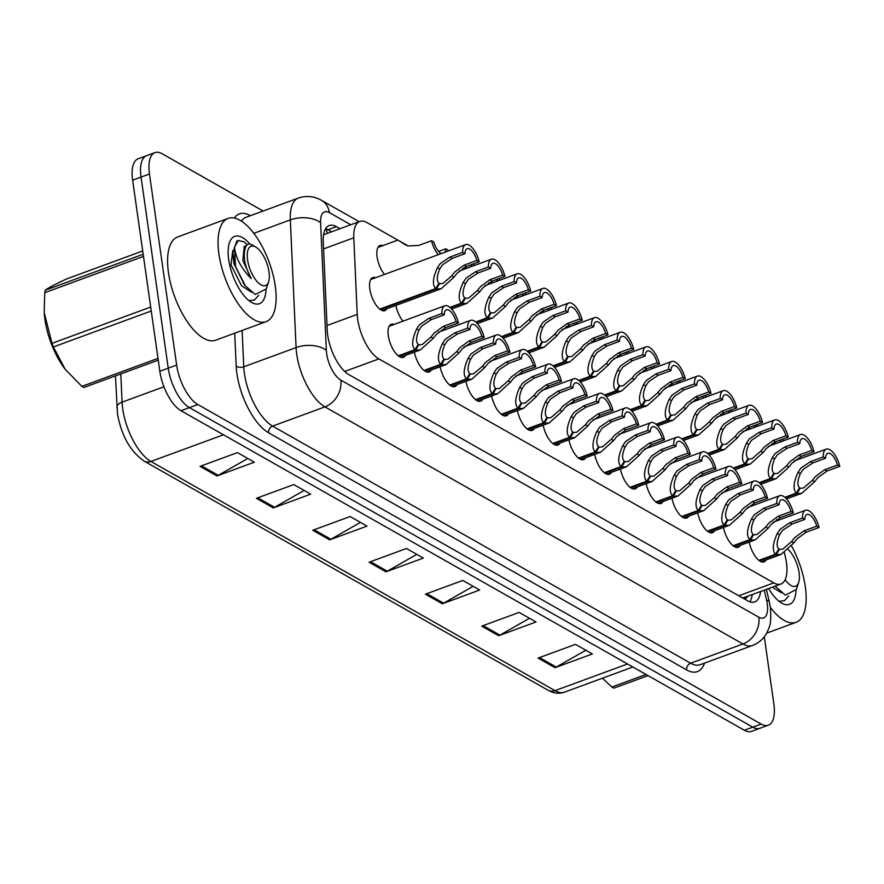 <?xml version="1.0" encoding="UTF-8"?>
<svg xmlns="http://www.w3.org/2000/svg" width="884" height="884" viewBox="0 0 884 884"><rect width="100%" height="100%" fill="white"/><g stroke="black" fill="none" stroke-linecap="round" stroke-linejoin="round"><path stroke-width="1.33" d="M384.485 274.438A17.603 7.492 -110.2 0 1 377.092 256.879A17.603 7.492 -110.2 0 1 380.032 245.476A17.603 7.492 -110.2 0 1 382.86 245.608M386.982 308.693A17.603 7.492 -110.2 0 1 384.905 310.627A17.603 7.492 -110.2 0 1 369.821 288.991A17.603 7.492 -110.2 0 1 372.761 277.576A17.603 7.492 -110.2 0 1 375.589 277.709M405.469 355.401A17.603 7.492 -110.2 0 1 403.402 357.335A17.603 7.492 -110.2 0 1 388.308 335.699A17.603 7.492 -110.2 0 1 391.247 324.295A17.603 7.492 -110.2 0 1 394.076 324.428M398.319 240.382L366.915 222.569A33.006 14.056 69.8 0 0 359.777 221.442A33.006 14.056 69.8 0 0 353.788 237.796L357.235 314.406A33.006 14.056 69.8 0 0 357.711 319.444A33.006 14.056 69.8 0 0 378.871 358.893L773.776 582.888A33.006 14.056 69.8 0 0 780.926 584.015A33.006 14.056 69.8 0 0 785.434 557.296L784.384 552.677M780.926 584.015L744.483 597.418A33.006 14.056 -110.2 0 1 743.124 597.739L743.422 597.904A11.006 4.685 69.8 0 0 747.422 596.335M742.306 597.794L743.124 597.739M408.077 245.918L402.275 242.625M407.723 245.818L399.944 241.299M777.058 520.742L776.76 519.427M402.971 321.157A17.603 7.492 -110.2 0 1 395.888 305.411M585.772 457.68A17.603 7.492 -110.2 0 1 583.705 459.614A17.603 7.492 -110.2 0 1 568.92 439.79M560.014 443.061A17.603 7.492 -110.2 0 1 557.948 444.995A17.603 7.492 -110.2 0 1 543.163 425.182M508.499 413.845A17.603 7.492 -110.2 0 1 506.433 415.778A17.603 7.492 -110.2 0 1 491.648 395.955M482.741 399.236A17.603 7.492 -110.2 0 1 480.675 401.17A17.603 7.492 -110.2 0 1 465.89 381.347M456.984 384.628A17.603 7.492 -110.2 0 1 454.917 386.562A17.603 7.492 -110.2 0 1 440.133 366.738M431.226 370.009A17.603 7.492 -110.2 0 1 429.16 371.943A17.603 7.492 -110.2 0 1 414.375 352.13M534.256 428.453A17.603 7.492 -110.2 0 1 532.19 430.386A17.603 7.492 -110.2 0 1 517.405 410.574M611.529 472.288A17.603 7.492 -110.2 0 1 609.463 474.222A17.603 7.492 -110.2 0 1 594.678 454.398M637.287 486.896A17.603 7.492 -110.2 0 1 635.22 488.83A17.603 7.492 -110.2 0 1 620.446 469.006M663.044 501.504A17.603 7.492 -110.2 0 1 660.978 503.438A17.603 7.492 -110.2 0 1 646.204 483.625M688.802 516.123A17.603 7.492 -110.2 0 1 686.735 518.046A17.603 7.492 -110.2 0 1 671.962 498.233M714.559 530.731A17.603 7.492 -110.2 0 1 712.493 532.665A17.603 7.492 -110.2 0 1 697.719 512.842M740.317 545.34A17.603 7.492 -110.2 0 1 738.25 547.273A17.603 7.492 -110.2 0 1 723.477 527.45M766.074 559.948A17.603 7.492 -110.2 0 1 764.008 561.881A17.603 7.492 -110.2 0 1 749.234 542.058M764.295 636.767L773.843 703.808A33.006 14.056 -110.2 0 1 768.329 725.2L759.92 728.294A33.006 14.056 -110.2 0 1 752.781 727.167L189.397 407.612A33.006 14.056 -110.2 0 1 168.236 368.164L141.053 177.098A33.006 14.056 -110.2 0 1 146.556 155.706A33.006 14.056 -110.2 0 0 141.053 177.098L168.236 368.164A33.006 14.056 -110.2 0 0 189.397 407.612L752.781 727.167A33.006 14.056 -110.2 0 0 759.92 728.294L751.51 731.388A33.006 14.056 -110.2 0 1 744.372 730.261L180.988 410.695A33.006 14.056 -110.2 0 1 159.827 371.258L132.633 180.192A33.006 14.056 -110.2 0 1 138.147 158.8L154.965 152.612A33.006 14.056 -110.2 0 1 162.115 153.739L263.112 211.022M585.816 650.226L556.268 667.089A8.807 7.116 119.6 0 1 554.997 667.685L592.368 653.939L575.462 644.359L538.091 658.094L554.997 667.685M529.472 618.27L499.935 635.132A8.807 7.116 119.6 0 1 498.653 635.729L536.024 621.982L519.129 612.402L481.758 626.137L498.653 635.729M473.139 586.313L443.591 603.175A8.807 7.116 119.6 0 1 442.32 603.772L479.692 590.026L462.785 580.445L425.414 594.181L442.32 603.772M247.785 458.487L218.237 475.349A8.807 7.116 119.6 0 1 216.956 475.946L254.338 462.199L237.431 452.619L200.06 466.354L216.956 475.946M304.118 490.443L274.581 507.305A8.807 7.116 119.6 0 1 273.3 507.902L310.671 494.156L293.775 484.576L256.393 498.311L273.3 507.902M360.462 522.4L330.914 539.262A8.807 7.116 119.6 0 1 329.644 539.859L367.015 526.113L350.108 516.532L312.737 530.267L329.644 539.859M416.795 554.356L387.258 571.219A8.807 7.116 119.6 0 1 385.976 571.815L423.348 558.069L406.452 548.489L369.07 562.224L385.976 571.815M340.008 228.713L336.384 226.658A33.006 14.056 69.8 0 0 329.246 225.53A33.006 14.056 69.8 0 0 323.246 241.885L327.224 330.141A33.006 14.056 69.8 0 0 327.71 335.18A33.006 14.056 69.8 0 0 348.86 374.617L747.621 600.8A33.006 14.056 69.8 0 0 754.759 601.927A33.006 14.056 69.8 0 0 760.583 591.495M768.329 725.2A33.006 14.056 -110.2 0 1 761.19 724.084L197.806 404.518A33.006 14.056 -110.2 0 1 176.645 365.07L149.462 174.004A33.006 14.056 -110.2 0 1 154.965 152.612M752.173 594.589A33.006 14.056 -110.2 0 1 749.952 601.86M325.632 228.702A33.006 14.056 -110.2 0 1 327.975 229.752L331.599 231.807M398.253 355.821L414.961 349.677C411.436 346.163 411.999 339.246 416.662 328.925L419.447 324.782L429.06 318.251L441.878 313.533A16.509 7.028 69.8 0 1 444.884 305.742A16.509 7.028 69.8 0 1 458.431 322.925L445.613 327.644L436.353 334.362L433.248 338.34L420.386 349.92L415.701 350.097L398.872 356.285M417.823 345.036L422.198 344.561L430.939 337.025L434.099 333.091L443.304 326.329L456.111 321.61A12.1 5.149 -110.2 0 0 446.409 309.875A12.1 5.149 -110.2 0 0 444.199 314.848L431.381 319.566L421.701 326.052L418.972 330.24C415.999 337.312 415.756 342.031 418.231 344.384L414.961 349.677M418.773 344.694L415.701 350.097M458.431 322.925L456.111 321.61M444.199 314.848L441.878 313.533M379.766 309.113L435.713 288.538C432.188 285.024 432.751 278.106 437.414 267.786L440.21 263.631L449.812 257.111L462.63 252.393A16.509 7.028 69.8 0 1 465.636 244.603A16.509 7.028 69.8 0 1 479.183 261.786L466.376 266.493L457.105 273.222L454.011 277.2L441.138 288.781L436.453 288.957L380.385 309.566M438.574 283.897L442.961 283.421L451.702 275.885L454.851 271.94L464.056 265.178L476.874 260.471A12.1 5.149 -110.2 0 0 467.161 248.736A12.1 5.149 -110.2 0 0 464.951 253.708L452.133 258.426L442.453 264.913L439.724 269.09C436.762 276.173 436.508 280.891 438.983 283.245L435.713 288.538M439.525 283.554L436.453 288.957M479.183 261.786L476.874 260.471M464.951 253.708L462.63 252.393M438.331 254.647A16.509 7.028 69.8 0 1 431.514 240.724L418.696 245.432L408.231 245.962L399.502 241.034L405.922 245.133M448.077 251.056A16.509 7.028 69.8 0 0 448.066 250.106L445.746 248.791L438.63 251.41M445.746 248.791A12.1 5.149 -110.2 0 1 445.105 252.15M441.293 253.553A12.1 5.149 -110.2 0 1 433.834 242.039L431.514 240.724M400.231 241.454L404.22 244.083M407.391 245.708L404.441 244.006M377.965 247.41L397.778 240.128L399.502 241.034M275.255 286.007A55.007 23.426 -110.2 0 1 266.073 321.666A55.007 23.426 -110.2 0 1 218.923 254.062A55.007 23.426 -110.2 0 1 228.105 218.403A55.007 23.426 -110.2 0 1 275.255 286.007M266.073 321.666L215.619 340.218A55.007 23.426 -110.2 0 1 168.457 272.603A55.007 23.426 -110.2 0 1 177.651 236.956L228.105 218.403M265.996 289.643A35.868 15.271 -110.2 0 1 251.266 302.229A35.868 15.271 -110.2 0 1 228.713 259.62A35.868 15.271 -110.2 0 1 229.42 242.802A35.868 15.271 -110.2 0 1 249.885 244.083M158.247 360.153L83.847 387.501A59.416 25.293 -110.2 0 1 82.853 386.971A59.416 25.293 -110.2 0 1 81.847 386.374L158.004 358.374M142.711 250.957L66.565 278.957C54.996 284.35 47.913 288.096 45.327 290.195L143.175 254.227M249.023 300.648L254.393 300.041L258.703 295.3M247.266 244.746L244.083 241.873L238.326 240.503L234.448 247.078C235.752 258.095 241.354 268.614 251.255 278.648C244.89 266.891 242.879 256.791 245.244 248.349C246.404 244.238 248.724 243.078 252.194 244.89L255.863 247.1A20.962 8.928 -110.2 0 1 266.67 262.835A20.962 8.928 -110.2 0 1 268.625 281.819A20.962 8.928 -110.2 0 1 261.001 284.869A20.962 8.928 -110.2 0 1 247.564 259.83A20.962 8.928 -110.2 0 1 255.598 246.956A20.962 8.928 -110.2 0 1 255.863 247.1M238.326 240.503L236.846 241.045L232.801 252.813L235.531 266.592L234.448 247.078M268.625 281.819L266.283 288.858L255.299 294.494L245.465 285.985L235.531 266.592M65.096 369.158A51.714 22.023 -110.2 0 1 64.919 368.937A51.714 22.023 -110.2 0 1 44.244 312.693L51.979 343.346L150.689 307.046M143.484 256.382L44.764 292.681A59.416 25.293 -110.2 0 1 45.327 290.195M151.252 310.98L53.405 346.959A59.416 25.293 -110.2 0 1 51.979 343.346M53.405 346.959L65.184 369.28L81.847 386.374M44.764 292.681L44.2 311.908M232.779 252.813L233.951 263.763L244.238 284.317M232.768 250.603L230.989 264.857L241.476 285.654L251.498 292.239M246.448 245.575L244.227 246.437L242.846 260.493L251.255 278.648M791.556 545.914A55.007 23.426 -110.2 0 1 805.291 586.656A55.007 23.426 -110.2 0 1 796.108 622.314A55.007 23.426 -110.2 0 1 770.329 607.352M796.031 590.28A35.868 15.271 -110.2 0 1 781.301 602.866A35.868 15.271 -110.2 0 1 768.66 588.523M648.005 675.608L613.883 688.15A59.416 25.293 -110.2 0 1 612.888 687.619A59.416 25.293 -110.2 0 1 611.883 687.023L646.016 674.47M779.058 601.297L784.428 600.689L788.738 595.938M788.208 549.539A20.962 8.928 -110.2 0 1 798.661 582.468A20.962 8.928 -110.2 0 1 791.025 585.517A20.962 8.928 -110.2 0 1 785.147 579.716M798.661 582.468L796.307 589.506L785.324 595.142L775.124 586.147M602.369 678.227L611.883 687.023M772.307 587.186L781.533 592.888M424.011 370.429L440.718 364.285C437.193 360.771 437.757 353.854 442.42 343.533L445.204 339.39L454.818 332.859L467.636 328.152A16.509 7.028 69.8 0 1 470.642 320.351A16.509 7.028 69.8 0 1 484.189 337.544L471.371 342.252L462.111 348.97L459.006 352.948L446.144 364.528L441.459 364.705L424.629 370.893M443.58 359.644L447.956 359.169L456.697 351.644L459.857 347.699L469.061 340.937L481.868 336.229A12.1 5.149 -110.2 0 0 472.166 324.483A12.1 5.149 -110.2 0 0 469.957 329.467L457.138 334.174L447.459 340.671L444.729 344.848C441.757 351.92 441.514 356.639 443.989 358.992L440.718 364.285M444.53 359.302L441.459 364.705M484.189 337.544L481.868 336.229M469.957 329.467L467.636 328.152M449.768 385.037L466.476 378.904C462.951 375.391 463.514 368.473 468.177 358.142L470.962 353.998L480.576 347.467L493.394 342.76A16.509 7.028 69.8 0 1 496.399 334.959A16.509 7.028 69.8 0 1 509.946 352.152L497.128 356.86L487.869 363.589L484.763 367.556L471.901 379.137L467.216 379.313L450.387 385.501M469.338 374.263L473.725 373.777L482.454 366.252L485.614 362.307L494.819 355.545L507.626 350.837A12.1 5.149 -110.2 0 0 497.924 339.091A12.1 5.149 -110.2 0 0 495.714 344.075L482.896 348.782L473.216 355.28L470.487 359.457C467.526 366.54 467.271 371.247 469.747 373.601L466.476 378.904M470.288 373.91L467.216 379.313M509.946 352.152L507.626 350.837M495.714 344.075L493.394 342.76M475.526 399.656L492.233 393.513C488.708 389.999 489.272 383.081 493.935 372.761L496.72 368.606L506.333 362.075L519.151 357.368A16.509 7.028 69.8 0 1 522.157 349.578A16.509 7.028 69.8 0 1 535.704 366.761L522.886 371.468L513.626 378.197L510.521 382.175L497.659 393.756L492.974 393.933L476.144 400.109M495.095 388.872L499.482 388.396L508.212 380.86L511.372 376.916L520.577 370.153L533.384 365.446A12.1 5.149 -110.2 0 0 523.682 353.699A12.1 5.149 -110.2 0 0 521.472 358.683L508.654 363.39L498.974 369.888L496.244 374.065C493.283 381.148 493.029 385.866 495.504 388.22L492.233 393.513M496.046 388.518L492.974 393.933M535.704 366.761L533.384 365.446M521.472 358.683L519.151 357.368M501.283 414.264L517.991 408.121C514.466 404.607 515.029 397.689 519.693 387.369L522.477 383.225L532.091 376.694L544.909 371.976A16.509 7.028 69.8 0 1 547.914 364.186A16.509 7.028 69.8 0 1 561.462 381.369L548.655 386.087L539.384 392.805L536.29 396.783L523.416 408.364L518.731 408.541L501.902 414.729M520.853 403.48L525.24 403.005L533.969 395.468L537.129 391.524L546.334 384.772L559.141 380.054A12.1 5.149 -110.2 0 0 549.439 368.319A12.1 5.149 -110.2 0 0 547.229 373.291L534.411 378.009L524.731 384.496L522.002 388.684C519.041 395.756 518.786 400.474 521.262 402.828L517.991 408.121M521.803 403.137L518.731 408.541M561.462 381.369L559.141 380.054M547.229 373.291L544.909 371.976M463.117 268.062A16.509 7.028 69.8 0 0 464.089 269.255M473.835 265.675A16.509 7.028 69.8 0 0 473.824 264.725L472.796 264.139M471.426 264.636A12.1 5.149 -110.2 0 1 470.874 266.758M467.05 268.161A12.1 5.149 -110.2 0 1 465.282 266.935M488.874 282.681A16.509 7.028 69.8 0 0 489.846 283.863M499.593 280.283A16.509 7.028 69.8 0 0 499.582 279.333L498.554 278.747M497.184 279.256A12.1 5.149 -110.2 0 1 496.631 281.366M492.808 282.769A12.1 5.149 -110.2 0 1 491.04 281.543M514.632 297.289A16.509 7.028 69.8 0 0 515.604 298.472M525.35 294.891A16.509 7.028 69.8 0 0 525.339 293.941L524.311 293.355M522.941 293.864A12.1 5.149 -110.2 0 1 522.389 295.985M518.565 297.389A12.1 5.149 -110.2 0 1 516.797 296.162M540.389 311.897A16.509 7.028 69.8 0 0 541.362 313.091M551.108 309.499A16.509 7.028 69.8 0 0 551.097 308.549L550.069 307.964M548.699 308.472A12.1 5.149 -110.2 0 1 548.146 310.593M544.323 311.997A12.1 5.149 -110.2 0 1 542.555 310.77M449.967 307.378L461.47 303.146C457.945 299.632 458.509 292.714 463.172 282.394L465.967 278.25L475.57 271.719L488.388 267.001A16.509 7.028 69.8 0 1 491.405 259.211A16.509 7.028 69.8 0 1 504.941 276.394L492.134 281.112L482.863 287.83L479.769 291.808L466.896 303.389L462.21 303.566L450.52 307.864M464.332 298.505L468.719 298.03L477.459 290.493L480.609 286.56L489.813 279.797L502.631 275.079A12.1 5.149 -110.2 0 0 492.918 263.344A12.1 5.149 -110.2 0 0 490.708 268.316L477.89 273.034L468.222 279.521L465.481 283.709C462.52 290.781 462.266 295.499 464.741 297.853L461.47 303.146M465.282 298.162L462.21 303.566M504.941 276.394L502.631 275.079M490.708 268.316L488.388 267.001M475.725 321.986L487.228 317.754C483.703 314.24 484.266 307.323 488.929 297.002L491.725 292.858L501.327 286.328L514.145 281.62A16.509 7.028 69.8 0 1 517.162 273.819A16.509 7.028 69.8 0 1 530.709 291.002L517.891 295.72L508.62 302.438L505.526 306.416L492.653 317.997L487.968 318.174L476.277 322.472M490.09 313.113L494.476 312.638L503.217 305.102L506.366 301.168L515.571 294.405L528.389 289.687A12.1 5.149 -110.2 0 0 518.676 277.952A12.1 5.149 -110.2 0 0 516.466 282.935L503.648 287.643L493.979 294.14L491.239 298.317C488.277 305.389 488.023 310.107 490.498 312.461L487.228 317.754M491.04 312.77L487.968 318.174M530.709 291.002L528.389 289.687M516.466 282.935L514.145 281.62M501.482 336.594L512.985 332.362C509.46 328.859 510.024 321.942 514.687 311.61L517.483 307.466L527.085 300.936L539.903 296.228A16.509 7.028 69.8 0 1 542.92 288.427A16.509 7.028 69.8 0 1 556.467 305.621L543.649 310.328L534.378 317.058L531.284 321.025L518.411 332.605L513.726 332.782L502.035 337.08M515.858 327.732L520.234 327.246L528.975 319.721L532.124 315.776L541.328 309.013L554.146 304.306A12.1 5.149 -110.2 0 0 544.433 292.56A12.1 5.149 -110.2 0 0 542.223 297.543L529.405 302.251L519.737 308.748L516.996 312.925C514.035 320.008 513.792 324.715 516.256 327.069L512.985 332.362M516.797 327.378L513.726 332.782M556.467 305.621L554.146 304.306M542.223 297.543L539.903 296.228M527.24 351.202L538.743 346.981C535.218 343.467 535.781 336.55 540.444 326.229L543.24 322.074L552.843 315.544L565.661 310.837A16.509 7.028 69.8 0 1 568.677 303.046A16.509 7.028 69.8 0 1 582.224 320.229L569.406 324.936L560.136 331.666L557.042 335.644L544.168 347.213L539.483 347.401L527.792 351.699M541.616 342.34L545.992 341.865L554.732 334.329L557.881 330.384L567.086 323.621L579.904 318.914A12.1 5.149 -110.2 0 0 570.191 307.168A12.1 5.149 -110.2 0 0 567.981 312.151L555.163 316.859L545.494 323.356L542.754 327.533C539.793 334.616 539.549 339.334 542.014 341.688L538.743 346.981M542.555 341.986L539.483 347.401M582.224 320.229L579.904 318.914M567.981 312.151L565.661 310.837M527.041 428.873L543.748 422.729C540.223 419.215 540.787 412.298 545.45 401.977L548.235 397.833L557.848 391.303L570.666 386.584A16.509 7.028 69.8 0 1 573.672 378.794A16.509 7.028 69.8 0 1 587.219 395.977L574.412 400.695L565.141 407.413L562.047 411.392L549.174 422.972L544.489 423.149L527.66 429.337M546.61 418.088L550.997 417.613L559.727 410.077L562.887 406.143L572.092 399.38L584.91 394.662A12.1 5.149 -110.2 0 0 575.197 382.927A12.1 5.149 -110.2 0 0 572.987 387.899L560.169 392.618L550.489 399.104L547.76 403.292C544.798 410.364 544.544 415.082 547.019 417.436L543.748 422.729M547.561 417.745L544.489 423.149M587.219 395.977L584.91 394.662M572.987 387.899L570.666 386.584M552.798 443.481L569.506 437.337C565.981 433.823 566.545 426.906 571.208 416.585L573.992 412.441L583.606 405.911L596.424 401.203A16.509 7.028 69.8 0 1 599.429 393.402A16.509 7.028 69.8 0 1 612.977 410.596L600.17 415.303L590.899 422.033L587.805 426L574.931 437.58L570.246 437.757L553.417 443.945M572.368 432.696L576.755 432.221L585.484 424.696L588.645 420.751L597.849 413.988L610.667 409.281A12.1 5.149 -110.2 0 0 600.954 397.535A12.1 5.149 -110.2 0 0 598.744 402.518L585.926 407.226L576.246 413.723L573.517 417.9C570.556 424.972 570.302 429.69 572.777 432.044L569.506 437.337M573.318 432.353L570.246 437.757M612.977 410.596L610.667 409.281M598.744 402.518L596.424 401.203M578.556 458.1L595.264 451.956C591.739 448.442 592.302 441.525 596.965 431.204L599.761 427.049L609.363 420.519L622.181 415.812A16.509 7.028 69.8 0 1 625.187 408.021A16.509 7.028 69.8 0 1 638.734 425.204L625.927 429.911L616.656 436.641L613.562 440.608L600.689 452.188L596.004 452.365L579.175 458.553M598.125 447.315L602.512 446.829L611.242 439.304L614.402 435.359L623.607 428.596L636.425 423.889A12.1 5.149 -110.2 0 0 626.712 412.143A12.1 5.149 -110.2 0 0 624.502 417.126L611.684 421.834L602.004 428.331L599.275 432.508C596.313 439.591 596.059 444.298 598.534 446.652L595.264 451.956M599.076 446.961L596.004 452.365M638.734 425.204L636.425 423.889M624.502 417.126L622.181 415.812M604.313 472.708L621.021 466.564C617.496 463.05 618.06 456.133 622.723 445.812L625.518 441.657L635.121 435.138L647.939 430.42A16.509 7.028 69.8 0 1 650.956 422.629A16.509 7.028 69.8 0 1 664.492 439.812L651.685 444.519L642.414 451.249L639.32 455.227L626.447 466.807L621.761 466.984L604.932 473.172M623.883 461.923L628.27 461.448L637.01 453.912L640.16 449.967L649.364 443.204L662.182 438.497A12.1 5.149 -110.2 0 0 652.469 426.762A12.1 5.149 -110.2 0 0 650.259 431.735L637.441 436.453L627.762 442.939L625.032 447.116C622.071 454.199 621.817 458.918 624.292 461.271L621.021 466.564M624.833 461.57L621.761 466.984M664.492 439.812L662.182 438.497M650.259 431.735L647.939 430.42M552.997 365.821L564.511 361.589C560.975 358.075 561.539 351.158 566.202 340.837L568.998 336.693L578.611 330.163L591.418 325.445A16.509 7.028 69.8 0 1 594.435 317.654A16.509 7.028 69.8 0 1 607.982 334.837L595.164 339.555L585.893 346.274L582.799 350.252L569.926 361.832L565.241 362.009L553.55 366.308M567.373 356.948L571.749 356.473L580.49 348.937L583.639 344.992L592.844 338.24L605.662 333.522A12.1 5.149 -110.2 0 0 595.949 321.787A12.1 5.149 -110.2 0 0 593.739 326.76L580.921 331.478L571.252 337.964L568.511 342.152C565.55 349.224 565.307 353.943 567.771 356.296L564.511 361.589M568.313 356.606L565.241 362.009M607.982 334.837L605.662 333.522M593.739 326.76L591.418 325.445M578.755 380.429L590.269 376.197C586.733 372.683 587.296 365.766 591.96 355.445L594.755 351.302L604.369 344.771L617.176 340.053A16.509 7.028 69.8 0 1 620.192 332.262A16.509 7.028 69.8 0 1 633.74 349.445L620.922 354.164L611.651 360.882L608.557 364.86L595.683 376.44L590.998 376.617L579.307 380.916M593.131 371.556L597.507 371.081L606.247 363.545L609.396 359.611L618.601 352.849L631.419 348.13A12.1 5.149 -110.2 0 0 621.706 336.395A12.1 5.149 -110.2 0 0 619.496 341.368L606.678 346.086L597.009 352.572L594.269 356.76C591.308 363.832 591.064 368.551 593.529 370.904L590.269 376.197M594.07 371.214L590.998 376.617M633.74 349.445L631.419 348.13M619.496 341.368L617.176 340.053M604.523 395.037L616.026 390.805C612.49 387.291 613.054 380.374 617.717 370.053L620.513 365.91L630.126 359.379L642.933 354.672A16.509 7.028 69.8 0 1 645.95 346.871A16.509 7.028 69.8 0 1 659.497 364.064L646.679 368.772L637.408 375.501L634.314 379.468L621.441 391.048L616.756 391.225L605.065 395.524M618.888 386.164L623.264 385.689L632.005 378.164L635.154 374.219L644.359 367.457L657.177 362.749A12.1 5.149 -110.2 0 0 647.464 351.003A12.1 5.149 -110.2 0 0 645.254 355.987L632.436 360.694L622.767 367.192L620.027 371.368C617.065 378.44 616.822 383.159 619.286 385.512L616.026 390.805M619.828 385.822L616.756 391.225M659.497 364.064L657.177 362.749M645.254 355.987L642.933 354.672M630.281 409.646L641.784 405.424C638.248 401.911 638.812 394.993 643.475 384.673L646.27 380.518L655.884 373.987L668.691 369.28A16.509 7.028 69.8 0 1 671.707 361.49A16.509 7.028 69.8 0 1 685.255 378.672L672.437 383.38L663.166 390.109L660.072 394.076L647.199 405.657L642.513 405.833L630.822 410.132M644.646 400.784L649.022 400.297L657.762 392.772L660.912 388.827L670.116 382.065L682.934 377.358A12.1 5.149 -110.2 0 0 673.221 365.611A12.1 5.149 -110.2 0 0 671.011 370.595L658.193 375.302L648.524 381.8L645.784 385.976C642.823 393.06 642.58 397.767 645.044 400.12L641.784 405.424M645.585 400.43L642.513 405.833M685.255 378.672L682.934 377.358M671.011 370.595L668.691 369.28M566.147 326.505A16.509 7.028 69.8 0 0 567.119 327.699M576.865 324.108A16.509 7.028 69.8 0 0 576.854 323.168L575.827 322.583M574.456 323.08A12.1 5.149 -110.2 0 1 573.904 325.202M570.081 326.605A12.1 5.149 -110.2 0 1 568.313 325.378M591.904 341.113A16.509 7.028 69.8 0 0 592.877 342.307M602.623 338.727A16.509 7.028 69.8 0 0 602.612 337.776L601.584 337.191M600.214 337.699A12.1 5.149 -110.2 0 1 599.661 339.81M595.838 341.213A12.1 5.149 -110.2 0 1 594.07 339.986M617.662 355.733A16.509 7.028 69.8 0 0 618.634 356.915M628.38 353.335A16.509 7.028 69.8 0 0 628.38 352.384L627.342 351.799M625.971 352.307A12.1 5.149 -110.2 0 1 625.419 354.418M621.596 355.832A12.1 5.149 -110.2 0 1 619.828 354.606M630.071 487.316L646.779 481.172C643.254 477.658 643.817 470.741 648.48 460.42L651.276 456.277L660.878 449.746L673.696 445.028A16.509 7.028 69.8 0 1 676.713 437.237A16.509 7.028 69.8 0 1 690.249 454.42L677.442 459.139L668.171 465.857L665.077 469.835L652.204 481.415L647.519 481.592L630.69 487.78M649.641 476.531L654.027 476.056L662.768 468.52L665.917 464.586L675.122 457.824L687.94 453.105A12.1 5.149 -110.2 0 0 678.227 441.37A12.1 5.149 -110.2 0 0 676.017 446.343L663.199 451.061L653.53 457.547L650.79 461.735C647.828 468.807 647.574 473.526 650.049 475.879L646.779 481.172M650.591 476.189L647.519 481.592M690.249 454.42L687.94 453.105M676.017 446.343L673.696 445.028M655.829 501.924L672.536 495.78C669.011 492.266 669.575 485.349 674.238 475.028L677.034 470.885L686.636 464.354L699.454 459.647A16.509 7.028 69.8 0 1 702.471 451.846A16.509 7.028 69.8 0 1 716.018 469.028L703.2 473.747L693.929 480.465L690.835 484.443L677.962 496.023L673.276 496.2L656.447 502.388M675.398 491.139L679.785 490.664L688.525 483.128L691.675 479.194L700.879 472.432L713.697 467.713A12.1 5.149 -110.2 0 0 703.984 455.978A12.1 5.149 -110.2 0 0 701.774 460.962L688.956 465.669L679.288 472.166L676.547 476.343C673.586 483.415 673.343 488.134 675.807 490.487L672.536 495.78M676.348 490.797L673.276 496.2M716.018 469.028L713.697 467.713M701.774 460.962L699.454 459.647M681.586 516.532L698.294 510.388C694.769 506.886 695.332 499.968 699.995 489.637L702.791 485.493L712.394 478.962L725.211 474.255A16.509 7.028 69.8 0 1 728.228 466.454A16.509 7.028 69.8 0 1 741.775 483.647L728.957 488.355L719.686 495.084L716.592 499.051L703.719 510.632L699.034 510.808L682.205 516.996M701.167 505.758L705.543 505.272L714.283 497.747L717.432 493.802L726.637 487.04L739.455 482.332A12.1 5.149 -110.2 0 0 729.742 470.586A12.1 5.149 -110.2 0 0 727.532 475.57L714.714 480.277L705.045 486.775L702.305 490.952C699.343 498.023 699.1 502.742 701.564 505.096L698.294 510.388M702.106 505.405L699.034 510.808M741.775 483.647L739.455 482.332M727.532 475.57L725.211 474.255M707.344 531.151L724.051 525.008C720.526 521.494 721.09 514.576 725.753 504.256L728.549 500.101L738.151 493.57L750.969 488.863A16.509 7.028 69.8 0 1 753.986 481.073A16.509 7.028 69.8 0 1 767.533 498.256L754.715 502.963L745.444 509.692L742.35 513.659L729.477 525.24L724.792 525.416L707.962 531.604M726.924 520.367L731.3 519.891L740.041 512.355L743.19 508.411L752.394 501.648L765.212 496.941A12.1 5.149 -110.2 0 0 755.5 485.194A12.1 5.149 -110.2 0 0 753.29 490.178L740.472 494.885L730.803 501.383L728.062 505.56C725.101 512.643 724.858 517.35 727.322 519.715L724.051 525.008M727.864 520.013L724.792 525.416M767.533 498.256L765.212 496.941M753.29 490.178L750.969 488.863M733.101 545.76L749.82 539.616C746.284 536.102 746.847 529.184 751.51 518.864L754.306 514.709L763.92 508.189L776.727 503.471A16.509 7.028 69.8 0 1 779.743 495.681A16.509 7.028 69.8 0 1 793.291 512.864L780.473 517.571L771.202 524.3L768.108 528.278L755.234 539.859L750.549 540.036L733.72 546.224M752.682 534.975L757.058 534.5L765.798 526.963L768.947 523.019L778.152 516.256L790.97 511.549A12.1 5.149 -110.2 0 0 781.257 499.814A12.1 5.149 -110.2 0 0 779.047 504.786L766.229 509.504L756.56 515.991L753.82 520.168C750.859 527.251 750.615 531.969 753.08 534.323L749.82 539.616M753.621 534.632L750.549 540.036M793.291 512.864L790.97 511.549M779.047 504.786L776.727 503.471M758.859 560.368L775.577 554.224C772.041 550.71 772.605 543.793 777.268 533.472L780.064 529.328L789.677 522.798L802.484 518.079A16.509 7.028 69.8 0 1 805.501 510.289A16.509 7.028 69.8 0 1 819.048 527.472L806.23 532.19L796.959 538.909L793.865 542.886L780.992 554.467L776.307 554.644L759.478 560.832M778.439 549.583L782.815 549.108L791.556 541.572L794.705 537.638L803.91 530.875L816.728 526.157A12.1 5.149 -110.2 0 0 807.015 514.422A12.1 5.149 -110.2 0 0 804.805 519.394L791.987 524.113L782.318 530.599L779.577 534.787C776.616 541.859 776.373 546.577 778.837 548.931L775.577 554.224M779.379 549.24L776.307 554.644M819.048 527.472L816.728 526.157M804.805 519.394L802.484 518.079M656.038 424.265L667.542 420.033C664.006 416.519 664.569 409.601 669.232 399.281L672.028 395.126L681.641 388.606L694.448 383.888A16.509 7.028 69.8 0 1 697.465 376.098A16.509 7.028 69.8 0 1 711.012 393.281L698.194 397.988L688.923 404.717L685.829 408.695L672.956 420.276L668.271 420.452L656.58 424.751M670.404 415.392L674.779 414.916L683.52 407.38L686.68 403.435L695.874 396.673L708.692 391.966A12.1 5.149 -110.2 0 0 698.979 380.231A12.1 5.149 -110.2 0 0 696.769 385.203L683.951 389.921L674.282 396.408L671.542 400.585C668.58 407.668 668.337 412.386 670.801 414.74L667.542 420.033M671.343 415.038L668.271 420.452M711.012 393.281L708.692 391.966M696.769 385.203L694.448 383.888M681.796 438.873L693.299 434.641C689.763 431.127 690.327 424.209 694.99 413.889L697.785 409.745L707.399 403.214L720.206 398.496A16.509 7.028 69.8 0 1 723.222 390.706A16.509 7.028 69.8 0 1 736.77 407.889L723.952 412.607L714.681 419.325L711.587 423.303L698.714 434.884L694.028 435.061L682.337 439.359M696.161 430L700.537 429.525L709.277 421.988L712.438 418.055L721.631 411.292L734.449 406.574A12.1 5.149 -110.2 0 0 724.736 394.839A12.1 5.149 -110.2 0 0 722.526 399.811L709.719 404.529L700.04 411.016L697.299 415.204C694.338 422.276 694.095 426.994 696.559 429.348L693.299 434.641M697.1 429.657L694.028 435.061M736.77 407.889L734.449 406.574M722.526 399.811L720.206 398.496M707.554 453.481L719.057 449.249C715.521 445.735 716.084 438.818 720.747 428.497L723.543 424.353L733.156 417.823L745.974 413.115A16.509 7.028 69.8 0 1 748.98 405.314A16.509 7.028 69.8 0 1 762.527 422.497L749.709 427.215L740.449 433.933L737.344 437.911L724.471 449.492L719.786 449.669L708.095 453.967M721.919 444.608L726.294 444.133L735.035 436.597L738.195 432.663L747.389 425.9L760.207 421.182A12.1 5.149 -110.2 0 0 750.494 409.447A12.1 5.149 -110.2 0 0 748.284 414.43L735.477 419.138L725.797 425.624L723.057 429.812C720.095 436.884 719.852 441.602 722.316 443.956L719.057 449.249M722.858 444.265L719.786 449.669M762.527 422.497L760.207 421.182M748.284 414.43L745.974 413.115M733.311 468.089L744.814 463.857C741.278 460.354 741.842 453.437 746.505 443.105L749.301 438.961L758.914 432.431L771.732 427.723A16.509 7.028 69.8 0 1 774.738 419.922A16.509 7.028 69.8 0 1 788.285 437.116L775.467 441.823L766.207 448.553L763.102 452.52L750.24 464.1L745.555 464.277L733.853 468.575M747.676 459.216L752.052 458.741L760.793 451.216L763.953 447.271L773.146 440.508L785.964 435.801A12.1 5.149 -110.2 0 0 776.251 424.055A12.1 5.149 -110.2 0 0 774.041 429.038L761.234 433.746L751.555 440.243L748.814 444.42C745.853 451.492 745.61 456.21 748.074 458.564L744.814 463.857M748.615 458.873L745.555 464.277M788.285 437.116L785.964 435.801M774.041 429.038L771.732 427.723M759.069 482.697L770.572 478.476C767.036 474.962 767.61 468.045 772.262 457.724L775.058 453.569L784.672 447.039L797.49 442.332A16.509 7.028 69.8 0 1 800.495 434.541A16.509 7.028 69.8 0 1 814.042 451.724L801.224 456.431L791.965 463.161L788.859 467.128L775.997 478.708L771.312 478.885L759.61 483.194M773.434 473.835L777.809 473.36L786.55 465.824L789.71 461.879L798.904 455.116L811.722 450.409A12.1 5.149 -110.2 0 0 802.009 438.663A12.1 5.149 -110.2 0 0 799.799 443.646L786.992 448.354L777.312 454.851L774.583 459.028C771.61 466.111 771.367 470.818 773.831 473.183L770.572 478.476M774.373 473.481L771.312 478.885M814.042 451.724L811.722 450.409M799.799 443.646L797.49 442.332M784.826 497.316L796.329 493.084C792.793 489.57 793.368 482.653 798.02 472.332L800.816 468.177L810.429 461.658L823.247 456.94A16.509 7.028 69.8 0 1 826.253 449.149A16.509 7.028 69.8 0 1 839.8 466.332L826.982 471.039L817.722 477.769L814.617 481.747L801.755 493.327L797.07 493.504L785.368 497.803M799.191 488.443L803.567 487.968L812.308 480.432L815.468 476.487L824.661 469.724L837.479 465.017A12.1 5.149 -110.2 0 0 827.778 453.282A12.1 5.149 -110.2 0 0 825.557 458.255L812.75 462.973L803.07 469.459L800.34 473.636C797.368 480.719 797.125 485.438 799.589 487.791L796.329 493.084M800.13 488.101L797.07 493.504M839.8 466.332L837.479 465.017M825.557 458.255L823.247 456.94M643.419 370.341A16.509 7.028 69.8 0 0 644.392 371.523M654.138 367.943A16.509 7.028 69.8 0 0 654.138 366.993L653.099 366.407M651.729 366.915A12.1 5.149 -110.2 0 1 651.176 369.037M647.353 370.44A12.1 5.149 -110.2 0 1 645.596 369.214M669.177 384.949A16.509 7.028 69.8 0 0 670.149 386.142M679.895 382.551A16.509 7.028 69.8 0 0 679.895 381.601L678.857 381.015M677.487 381.523A12.1 5.149 -110.2 0 1 676.934 383.645M673.111 385.048A12.1 5.149 -110.2 0 1 671.354 383.822M694.934 399.557A16.509 7.028 69.8 0 0 695.907 400.75M705.653 397.159A16.509 7.028 69.8 0 0 705.653 396.22L704.614 395.634M703.244 396.131A12.1 5.149 -110.2 0 1 702.692 398.253M698.868 399.656A12.1 5.149 -110.2 0 1 697.111 398.43M720.692 414.176A16.509 7.028 69.8 0 0 721.664 415.358M731.411 411.778A16.509 7.028 69.8 0 0 731.411 410.828L730.372 410.242M729.002 410.751A12.1 5.149 -110.2 0 1 728.449 412.861M724.626 414.264A12.1 5.149 -110.2 0 1 722.869 413.038M746.45 428.784A16.509 7.028 69.8 0 0 747.422 429.967M757.168 426.386A16.509 7.028 69.8 0 0 757.168 425.436L756.129 424.85M754.759 425.359A12.1 5.149 -110.2 0 1 754.207 427.48M750.383 428.884A12.1 5.149 -110.2 0 1 748.626 427.657M772.207 443.392A16.509 7.028 69.8 0 0 773.18 444.575M782.926 440.994A16.509 7.028 69.8 0 0 782.926 440.044L781.887 439.458M780.517 439.967A12.1 5.149 -110.2 0 1 779.964 442.088M776.141 443.492A12.1 5.149 -110.2 0 1 774.384 442.265M327.014 325.522L357.235 314.406M325.809 228.757A33.006 26.686 119.6 0 1 327.389 233.354M743.422 597.904A33.006 26.686 119.6 0 1 743.499 598.468M344.683 371.457L378.871 358.893M323.566 248.912L353.788 237.796M738.748 595.772L773.776 582.888M120.81 373.921L122.08 402.154A44.012 18.741 69.8 0 0 122.721 408.872A44.012 18.741 69.8 0 0 150.921 461.459A11.006 8.895 119.6 0 1 144.081 461.083C130.191 451.326 121.318 435.503 117.462 413.613L115.461 375.888M116.887 407.524A11.006 5.945 177.4 0 1 122.08 402.154L163.949 386.761M223.453 434.795L150.921 461.459L554.986 690.647A44.012 18.741 69.8 0 0 564.5 692.15C559.141 694.006 553.682 693.376 548.135 690.271A11.006 8.895 -60.4 0 0 554.986 690.647L627.518 663.983M744.372 730.261L761.19 724.084M180.988 410.695L197.806 404.518M159.827 371.258L176.645 365.07M132.633 180.192L149.462 174.004M387.258 571.219L370.495 561.705M330.914 539.262L314.151 529.748M274.581 507.305L257.819 497.791M218.237 475.349L201.475 465.835M443.591 603.175L426.828 593.661M499.935 635.132L483.172 625.618M556.268 667.089L539.505 657.574M350.771 224.757L329.356 212.613A22.001 9.37 69.8 0 0 320.605 222.768L326.362 350.44A22.001 9.37 69.8 0 0 326.682 353.799A22.001 9.37 69.8 0 0 340.782 380.098L758.815 617.209A22.001 9.37 69.8 0 0 767.246 603.706A22.001 9.37 69.8 0 0 766.583 600.148L764.284 590.136M758.815 617.209A22.001 17.791 -60.4 0 1 742.958 643.983L324.925 406.872A44.012 18.741 -110.2 0 1 296.726 354.285A44.012 18.741 -110.2 0 1 296.085 347.567L243.763 366.805A44.012 18.741 69.8 0 0 244.404 373.523A44.012 18.741 69.8 0 0 272.603 426.11L690.636 663.221A44.012 18.741 69.8 0 0 700.15 664.724L752.483 645.486A44.012 18.741 -110.2 0 1 742.958 643.983L690.636 663.221A5.503 4.442 119.6 0 0 686.669 669.917L268.637 432.806A5.503 4.442 119.6 0 1 272.603 426.11L324.925 406.872A22.001 17.791 -60.4 0 0 340.782 380.098M752.483 645.486C758.87 643.011 763.699 638.734 766.958 632.646C769.268 626.778 771.765 625.121 770.34 607.474L769.345 602.103A22.001 5.724 167.1 0 0 766.583 600.148M268.637 432.806A49.515 21.083 -110.2 0 1 236.912 373.645A49.515 21.083 -110.2 0 1 236.194 366.087L234.713 333.202M234.37 218.061A49.515 21.083 -110.2 0 1 250.139 215.563L250.393 215.707M704.548 663.111A49.515 21.083 -110.2 0 1 686.669 669.917M326.362 350.44A22.001 11.901 177.4 0 0 296.085 347.567L290.328 219.884L253.83 233.31M320.605 222.768A22.001 11.901 177.4 0 0 290.328 219.884A44.012 18.741 -110.2 0 1 298.317 198.082L245.995 217.32A44.012 18.741 69.8 0 0 241.431 221.144M242.117 330.472L243.763 366.805A5.503 2.972 -2.6 0 1 236.194 366.087M329.356 212.613A22.001 17.791 -60.4 0 0 321.533 200.348C314.085 196.149 306.35 195.397 298.317 198.082M327.975 229.752L336.384 226.658M431.381 319.566L429.06 318.251M418.972 330.24L416.662 328.925M433.248 338.34L430.939 337.025M445.613 327.644L443.304 326.329M452.133 258.426L449.812 257.111M439.724 269.09L437.414 267.786M454.011 277.2L451.702 275.885M466.376 266.493L464.056 265.178M457.138 334.174L454.818 332.859M444.729 344.848L442.42 343.533M459.006 352.948L456.697 351.644M471.371 342.252L469.061 340.937M482.896 348.782L480.576 347.467M470.487 359.457L468.177 358.142M484.763 367.556L482.454 366.252M497.128 356.86L494.819 355.545M508.654 363.39L506.333 362.075M496.244 374.065L493.935 372.761M510.521 382.175L508.212 380.86M522.886 371.468L520.577 370.153M534.411 378.009L532.091 376.694M522.002 388.684L519.693 387.369M536.29 396.783L533.969 395.468M548.655 386.087L546.334 384.772M477.89 273.034L475.57 271.719M465.481 283.709L463.172 282.394M479.769 291.808L477.459 290.493M492.134 281.112L489.813 279.797M503.648 287.643L501.327 286.328M491.239 298.317L488.929 297.002M505.526 306.416L503.217 305.102M517.891 295.72L515.571 294.405M529.405 302.251L527.085 300.936M516.996 312.925L514.687 311.61M531.284 321.025L528.975 319.721M543.649 310.328L541.328 309.013M555.163 316.859L552.843 315.544M542.754 327.533L540.444 326.229M557.042 335.644L554.732 334.329M569.406 324.936L567.086 323.621M560.169 392.618L557.848 391.303M547.76 403.292L545.45 401.977M562.047 411.392L559.727 410.077M574.412 400.695L572.092 399.38M585.926 407.226L583.606 405.911M573.517 417.9L571.208 416.585M587.805 426L585.484 424.696M600.17 415.303L597.849 413.988M611.684 421.834L609.363 420.519M599.275 432.508L596.965 431.204M613.562 440.608L611.242 439.304M625.927 429.911L623.607 428.596M637.441 436.453L635.121 435.138M625.032 447.116L622.723 445.812M639.32 455.227L637.01 453.912M651.685 444.519L649.364 443.204M580.921 331.478L578.611 330.163M568.511 342.152L566.202 340.837M582.799 350.252L580.49 348.937M595.164 339.555L592.844 338.24M606.678 346.086L604.369 344.771M594.269 356.76L591.96 355.445M608.557 364.86L606.247 363.545M620.922 354.164L618.601 352.849M632.436 360.694L630.126 359.379M620.027 371.368L617.717 370.053M634.314 379.468L632.005 378.164M646.679 368.772L644.359 367.457M658.193 375.302L655.884 373.987M645.784 385.976L643.475 384.673M660.072 394.076L657.762 392.772M672.437 383.38L670.116 382.065M663.199 451.061L660.878 449.746M650.79 461.735L648.48 460.42M665.077 469.835L662.768 468.52M677.442 459.139L675.122 457.824M688.956 465.669L686.636 464.354M676.547 476.343L674.238 475.028M690.835 484.443L688.525 483.128M703.2 473.747L700.879 472.432M714.714 480.277L712.394 478.962M702.305 490.952L699.995 489.637M716.592 499.051L714.283 497.747M728.957 488.355L726.637 487.04M740.472 494.885L738.151 493.57M728.062 505.56L725.753 504.256M742.35 513.659L740.041 512.355M754.715 502.963L752.394 501.648M766.229 509.504L763.92 508.189M753.82 520.168L751.51 518.864M768.108 528.278L765.798 526.963M780.473 517.571L778.152 516.256M791.987 524.113L789.677 522.798M779.577 534.787L777.268 533.472M793.865 542.886L791.556 541.572M806.23 532.19L803.91 530.875M683.951 389.921L681.641 388.606M671.542 400.585L669.232 399.281M685.829 408.695L683.52 407.38M698.194 397.988L695.874 396.673M709.719 404.529L707.399 403.214M697.299 415.204L694.99 413.889M711.587 423.303L709.277 421.988M723.952 412.607L721.631 411.292M735.477 419.138L733.156 417.823M723.057 429.812L720.747 428.497M737.344 437.911L735.035 436.597M749.709 427.215L747.389 425.9M761.234 433.746L758.914 432.431M748.814 444.42L746.505 443.105M763.102 452.52L760.793 451.216M775.467 441.823L773.146 440.508M786.992 448.354L784.672 447.039M774.583 459.028L772.262 457.724M788.859 467.128L786.55 465.824M801.224 456.431L798.904 455.116M812.75 462.973L810.429 461.658M800.34 473.636L798.02 472.332M814.617 481.747L812.308 480.432M826.982 471.039L824.661 469.724M752.063 595.385L751.941 594.667M323.588 234.746L359.777 221.442M548.135 690.271L144.081 461.083M564.5 692.15L632.867 667.011M359.147 221.674L321.533 200.348M769.345 602.103L766.417 589.352M444.884 305.742L389.181 326.229M420.386 349.92L400.574 357.202M465.636 244.603L370.694 279.51M441.138 288.781L382.087 310.494M243.067 282.869L245.465 285.985M796.108 622.314L766.693 633.121M470.642 320.351L438.453 332.185M446.144 364.528L426.331 371.81M496.399 334.959L464.211 346.793M471.901 379.137L452.089 386.43M522.157 349.578L489.968 361.412M497.659 393.756L477.846 401.038M547.914 364.186L515.726 376.02M523.416 408.364L503.604 415.646M491.405 259.211L459.216 271.045M466.896 303.389L451.613 309.002M517.162 273.819L484.973 285.654M492.653 317.997L477.371 323.61M542.92 288.427L510.731 300.262M518.411 332.605L503.129 338.229M568.677 303.046L536.489 314.881M544.168 347.213L528.897 352.838M573.672 378.794L541.483 390.629M549.174 422.972L529.361 430.254M599.429 393.402L567.241 405.237M574.931 437.58L555.119 444.862M625.187 408.021L593.009 419.856M600.689 452.188L580.876 459.481M650.956 422.629L618.767 434.464M626.447 466.807L606.634 474.089M594.435 317.654L562.246 329.489M569.926 361.832L554.655 367.446M620.192 332.262L588.004 344.097M595.683 376.44L580.412 382.054M645.95 346.871L613.761 358.705M621.441 391.048L606.17 396.673M671.707 361.49L639.519 373.324M647.199 405.657L631.927 411.281M676.713 437.237L644.524 449.072M652.204 481.415L632.391 488.697M702.471 451.846L670.282 463.68M677.962 496.023L658.149 503.305M728.228 466.454L696.039 478.288M703.719 510.632L683.907 517.913M753.986 481.073L721.797 492.907M729.477 525.24L709.664 532.533M779.743 495.681L747.555 507.515M755.234 539.859L735.422 547.141M805.501 510.289L773.312 522.124M780.992 554.467L761.179 561.749M697.465 376.098L665.276 387.932M672.956 420.276L657.685 425.889M723.222 390.706L691.034 402.54M698.714 434.884L683.442 440.497M748.98 405.314L716.791 417.149M724.471 449.492L709.2 455.105M774.738 419.922L742.549 431.757M750.24 464.1L734.958 469.724M800.495 434.541L768.306 446.376M775.997 478.708L760.715 484.333M826.253 449.149L794.064 460.984M801.755 493.327L786.473 498.941"/></g></svg>
